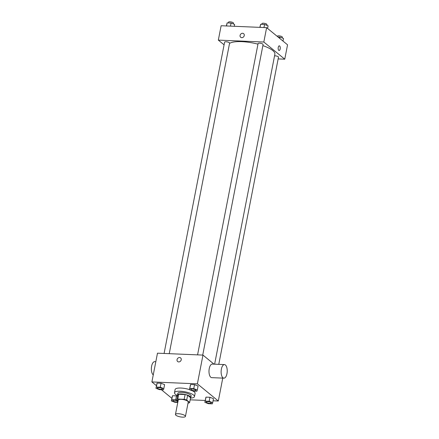 <?xml version="1.0" encoding="UTF-8"?>
<svg xmlns="http://www.w3.org/2000/svg" width="439" height="439" viewBox="0 0 439 439"><rect width="100%" height="100%" fill="white"/><g stroke="black" fill="none" stroke-linecap="round" stroke-linejoin="round"><path stroke-width="0.66" d="M175.896 415.239A5.092 1.454 11 0 1 175.446 414.46A5.092 1.454 11 0 1 180.72 414.004A5.092 1.454 11 0 1 185.445 416.402A5.092 1.454 11 0 1 181.378 417.05A5.092 1.454 11 0 1 175.896 415.239M175.446 414.46L178.239 400.083A5.092 1.454 11 0 1 183.518 399.627A5.092 1.454 11 0 1 188.238 402.025L185.445 416.402M188.046 403.018L188.699 403.046A6.574 1.877 11 0 0 189.637 402.464L186.701 400.055A6.574 1.877 11 0 0 184.166 399.331L177.779 399.062A6.574 1.877 11 0 0 176.84 399.644L178.119 400.692M184.166 399.331L185.093 394.54L178.711 394.271L177.779 399.062M178.711 394.271A6.574 1.877 11 0 0 177.773 394.853L176.84 399.644M185.093 394.54A6.574 1.877 11 0 1 187.629 395.265L186.701 400.055M189.637 402.464L190.57 397.674L187.629 395.265M190.499 398.019A6.794 1.937 -169 0 0 190.839 397.558A6.794 1.937 -169 0 0 181.378 393.975A6.794 1.937 -169 0 0 177.504 394.968A6.794 1.937 -169 0 0 177.647 395.517M177.504 394.968L177.817 393.371A6.794 1.937 11 0 1 181.691 392.378A6.794 1.937 11 0 1 191.146 395.962L190.839 397.558M177.63 395.605A10.185 2.908 11 0 1 175.381 394.282A10.185 2.908 11 0 1 174.481 392.724A10.185 2.908 11 0 1 185.038 391.813A10.185 2.908 11 0 1 194.482 396.609A10.185 2.908 11 0 1 190.482 398.102M174.481 392.724L175.101 389.525A10.185 2.908 11 0 1 189.445 389.58M193.001 391.056A10.185 2.908 11 0 1 195.103 393.415L194.482 396.609M197.303 390.019L198.082 386.024L194.543 384.657L190.603 384.487L189.423 389.689L192.968 391.056L196.902 391.22L197.303 390.019L193.764 388.647L189.824 388.482L189.423 389.689M212.712 402.651L213.486 398.656L209.946 397.29L206.006 397.119L204.832 402.322L208.371 403.688L212.311 403.853L212.712 402.651L209.167 401.279L205.232 401.114L204.832 402.322M213.069 400.791L218.315 401.01L197.385 383.845L151.889 381.93L156.449 385.672M161.398 389.728L171.852 398.305M190.147 399.825L205.194 400.456M163.824 388.608L164.598 384.613L161.058 383.247L157.118 383.082L155.944 388.279L159.483 389.645L163.423 389.816L163.824 388.608L160.284 387.236L156.344 387.072L155.944 388.279M178.097 400.807L175.688 399.874L176.462 395.879L177.499 396.28L176.462 395.879L172.522 395.715L171.347 400.911L174.887 402.278L177.79 402.404M214.012 364.15L202.972 355.096L157.48 353.181L151.889 381.93M202.972 355.096L197.385 383.845M177.658 361.533A2.332 1.975 129.4 0 1 177.054 359.64A2.332 1.975 129.4 0 1 178.508 357.763A2.332 1.975 129.4 0 1 180.621 357.922A2.332 1.975 129.4 0 1 180.67 360.984A2.332 1.975 129.4 0 1 177.658 361.533A2.332 1.975 129.4 0 1 177.054 359.64A2.332 1.975 129.4 0 1 178.514 357.763A2.332 1.975 129.4 0 1 180.621 357.922M222.765 378.116L218.315 401.01M223.885 378.16L211.757 377.65A6.794 3.046 -87.6 0 1 210.797 377.255A6.794 3.046 -87.6 0 1 209.085 369.638A6.794 3.046 -87.6 0 1 212.328 364.079L224.455 364.589A6.794 3.046 -87.6 0 1 227.215 371.504A6.794 3.046 -87.6 0 1 223.885 378.16A6.794 3.046 -87.6 0 1 222.93 377.765A6.794 3.046 -87.6 0 1 221.218 370.154A6.794 3.046 -87.6 0 1 224.455 364.589M155.823 361.703L154.698 361.654A6.794 3.046 92.4 0 0 151.45 367.317A6.794 3.046 92.4 0 0 153.26 374.895M229.548 43.406A23.772 6.788 11 0 1 257.967 44.158M262.868 45.629A23.772 6.788 11 0 1 274.88 54.189L214.622 364.178M197.572 354.866L258.083 43.554A2.546 0.73 11 0 1 260.722 43.324A2.546 0.73 11 0 1 263.087 44.526L202.719 355.085M164.087 353.461L224.603 42.144A2.546 0.73 11 0 1 227.243 41.914A2.546 0.73 11 0 1 229.602 43.115L169.234 353.675M274.562 55.808A2.546 0.73 11 0 1 277.212 56.241A2.546 0.73 11 0 1 278.491 57.158L218.776 364.354M278.15 58.914L284.757 59.188L263.828 42.029L218.331 40.114L224.082 44.822M284.757 59.188L287.55 44.816L266.621 27.652L263.828 42.029M266.621 27.652L221.13 25.736L218.331 40.114M240.687 37.282A2.332 1.975 129.4 0 1 240.084 35.389A2.332 1.975 129.4 0 1 241.538 33.512A2.332 1.975 129.4 0 1 243.645 33.671A2.332 1.975 129.4 0 1 243.694 36.733A2.332 1.975 129.4 0 1 240.687 37.282A2.332 1.975 129.4 0 1 240.084 35.389A2.332 1.975 129.4 0 1 241.538 33.512A2.332 1.975 129.4 0 1 243.65 33.671M278.787 50.359A2.332 1.048 -87.6 0 1 278.2 47.741A2.332 1.048 -87.6 0 1 279.314 45.832A2.332 1.048 -87.6 0 1 280.263 48.208A2.332 1.048 -87.6 0 1 279.116 50.496A2.332 1.048 -87.6 0 1 278.787 50.359M279.314 45.832A2.332 1.048 -87.6 0 1 280.258 48.208A2.332 1.048 -87.6 0 1 279.116 50.496M282.99 41.074L283.501 38.467L279.961 37.101L278.046 37.019M279.961 37.101L279.709 38.385M277.327 36.432L277.371 36.217A2.546 0.73 11 0 1 280.011 35.993A2.546 0.73 11 0 1 282.37 37.194L282.217 37.974M234.25 26.291L234.613 24.425L231.073 23.058L227.133 22.888L226.37 25.956M231.073 23.058L230.475 26.131M227.133 22.888L226.535 25.961M228.335 22.943L228.483 22.18A2.546 0.73 11 0 1 231.123 21.95A2.546 0.73 11 0 1 233.482 23.152L233.328 23.931M267.587 28.442L268.097 25.835L264.558 24.463L260.618 24.299L259.855 27.366M264.558 24.463L263.96 27.536M260.618 24.299L260.02 27.372M261.82 24.348L261.968 23.585A2.546 0.73 11 0 1 264.607 23.36A2.546 0.73 11 0 1 266.967 24.557L266.813 25.341M175.688 399.874L171.748 399.704L171.347 400.911M172.785 400.604L172.785 400.587A2.546 0.73 11 0 1 172.785 400.587A2.546 0.73 11 0 1 175.424 400.363A2.546 0.73 11 0 1 177.784 401.564A2.546 0.73 11 0 1 177.784 401.57A2.546 0.73 11 0 1 175.754 401.899A2.546 0.73 11 0 1 173.01 400.994A2.546 0.73 11 0 1 172.785 400.604A2.546 0.73 11 0 1 175.424 400.373A2.546 0.73 11 0 1 177.784 401.575L177.784 401.575M176.462 395.879L172.522 395.715L171.748 399.704M172.522 395.715L172.121 396.916M206.27 401.998L206.27 402.014A2.546 0.73 11 0 1 206.27 401.998A2.546 0.73 11 0 1 208.909 401.773A2.546 0.73 11 0 1 211.269 402.969A2.546 0.73 11 0 1 211.269 402.98A2.546 0.73 11 0 1 209.233 403.309A2.546 0.73 11 0 1 206.495 402.404A2.546 0.73 11 0 1 206.27 402.014A2.546 0.73 11 0 1 208.904 401.784A2.546 0.73 11 0 1 211.269 402.986L211.269 402.986M213.486 398.656L209.946 397.29L209.167 401.279M209.946 397.29L206.006 397.119L205.232 401.114M206.006 397.119L205.606 398.327M157.381 387.955L157.381 387.972A2.546 0.73 11 0 1 157.381 387.955A2.546 0.73 11 0 1 160.021 387.73A2.546 0.73 11 0 1 162.381 388.927A2.546 0.73 11 0 1 162.381 388.938L162.381 388.943A2.546 0.73 11 0 1 160.345 389.267A2.546 0.73 11 0 1 157.606 388.361A2.546 0.73 11 0 1 157.381 387.972A2.546 0.73 11 0 1 160.021 387.741A2.546 0.73 11 0 1 162.381 388.943M164.598 384.613L161.058 383.247L160.284 387.236M161.058 383.247L157.118 383.082L156.344 387.072M157.118 383.082L156.718 384.284M190.861 389.382L190.866 389.366A2.546 0.73 11 0 1 190.866 389.366A2.546 0.73 11 0 1 193.506 389.141A2.546 0.73 11 0 1 195.865 390.337A2.546 0.73 11 0 1 195.865 390.342A2.546 0.73 11 0 1 193.829 390.677A2.546 0.73 11 0 1 191.086 389.772A2.546 0.73 11 0 1 190.861 389.382A2.546 0.73 11 0 1 193.5 389.152A2.546 0.73 11 0 1 195.865 390.353L195.865 390.337M198.082 386.024L194.543 384.657L193.764 388.647M194.543 384.657L190.603 384.487L189.824 388.482M190.603 384.487L190.202 385.694"/></g></svg>
